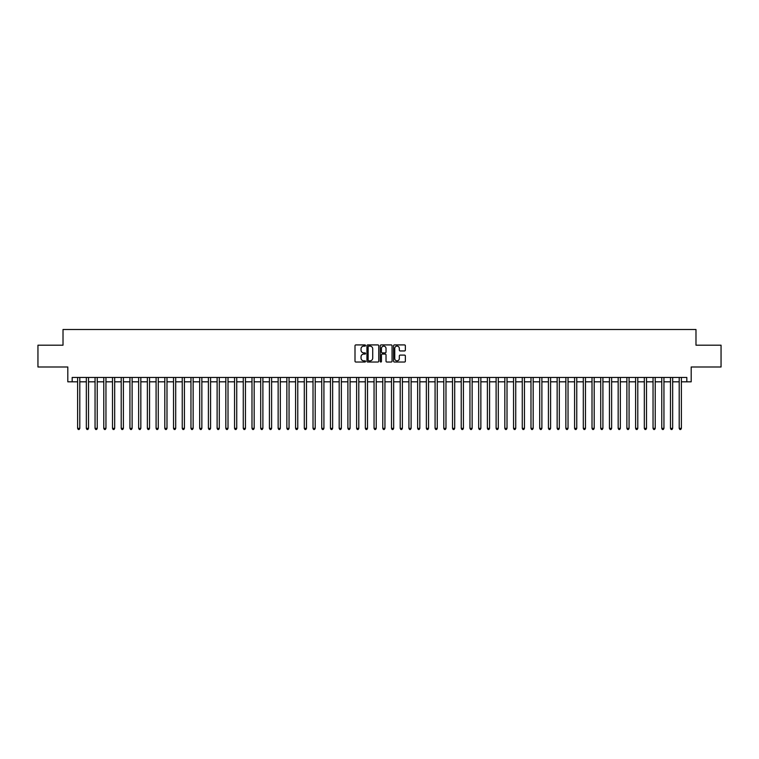 <?xml version="1.0" encoding="UTF-8"?>
<svg xmlns="http://www.w3.org/2000/svg" width="759" height="759" viewBox="0 0 759 759"><rect width="100%" height="100%" fill="white"/><g stroke="black" fill="none" stroke-linecap="round" stroke-linejoin="round"><path stroke-width="1.14" d="M365.553 345.516A0.598 0.598 0 0 0 364.956 344.918L355.857 344.918A0.854 0.854 0 0 0 355.003 345.772L355.003 361.18A0.854 0.854 0 0 0 355.857 362.034L364.956 362.034A0.598 0.598 0 0 0 365.553 361.436A0.598 0.598 0 0 0 364.956 360.838L363.779 360.838A2.742 2.742 0 0 1 361.037 358.096L361.037 356.815A2.742 2.742 0 0 1 363.779 354.073L364.956 354.073A0.598 0.598 0 0 0 365.553 353.476A0.598 0.598 0 0 0 364.956 352.878L363.779 352.878A2.742 2.742 0 0 1 361.037 350.136L361.037 348.855A2.742 2.742 0 0 1 363.779 346.113L364.956 346.113A0.598 0.598 0 0 0 365.553 345.516M404.509 350.952A0.854 0.854 0 0 0 405.363 350.098L405.363 345.772A0.854 0.854 0 0 0 404.509 344.918L394.414 344.918A0.854 0.854 0 0 0 393.56 345.772L393.56 361.18A0.854 0.854 0 0 0 394.414 362.034L404.509 362.034A0.854 0.854 0 0 0 405.363 361.18L405.363 355.962A0.854 0.854 0 0 0 404.509 355.098L400.192 355.098A0.854 0.854 0 0 0 399.329 355.962L399.329 358.542A2.286 2.286 0 0 1 397.042 360.838A2.286 2.286 0 0 1 394.756 358.542L394.756 348.4A2.286 2.286 0 0 1 397.042 346.113A2.286 2.286 0 0 1 399.329 348.4L399.329 350.098A0.854 0.854 0 0 0 400.192 350.952L404.509 350.952M72.171 381.815L72.171 377.451L686.829 377.451L686.829 381.815L691.193 381.815L691.193 366.986L721.05 366.986L721.05 345.193L695.984 345.193L695.984 329.501L63.016 329.501L63.016 345.193L37.95 345.193L37.95 366.986L67.807 366.986L67.807 381.815L77.617 381.815M378.75 345.772A0.854 0.854 0 0 0 377.897 344.918L367.792 344.918A0.854 0.854 0 0 0 366.939 345.772L366.939 361.18A0.854 0.854 0 0 0 367.792 362.034L377.897 362.034A0.854 0.854 0 0 0 378.75 361.18L378.75 345.772M381.103 344.918L391.208 344.918A0.854 0.854 0 0 1 392.061 345.772L392.061 361.18A0.854 0.854 0 0 1 391.208 362.034L386.881 362.034A0.854 0.854 0 0 1 386.027 361.18L386.027 354.927A0.854 0.854 0 0 0 385.174 354.073L382.299 354.073A0.854 0.854 0 0 0 381.445 354.927L381.445 361.436A0.598 0.598 0 0 1 380.847 362.034A0.598 0.598 0 0 1 380.25 361.436L380.25 345.772A0.854 0.854 0 0 1 381.103 344.918M79.799 381.815L86.336 381.815M88.518 381.815L95.055 381.815M97.237 381.815L103.774 381.815M105.956 381.815L112.493 381.815M114.675 381.815L121.212 381.815M123.394 381.815L129.931 381.815M132.113 381.815L138.65 381.815M140.832 381.815L147.369 381.815M149.551 381.815L156.088 381.815M158.27 381.815L164.807 381.815M166.989 381.815L173.526 381.815M175.699 381.815L182.245 381.815M184.418 381.815L190.964 381.815M193.137 381.815L199.683 381.815M201.856 381.815L208.402 381.815M210.575 381.815L217.112 381.815M219.294 381.815L225.831 381.815M228.013 381.815L234.55 381.815M236.732 381.815L243.269 381.815M245.451 381.815L251.988 381.815M254.17 381.815L260.707 381.815M262.889 381.815L269.426 381.815M271.608 381.815L278.145 381.815M280.327 381.815L286.864 381.815M289.046 381.815L295.583 381.815M297.765 381.815L304.302 381.815M306.484 381.815L313.021 381.815M315.203 381.815L321.74 381.815M323.922 381.815L330.459 381.815M332.641 381.815L339.178 381.815M341.36 381.815L347.897 381.815M350.079 381.815L356.616 381.815M358.789 381.815L365.335 381.815M367.508 381.815L374.054 381.815M376.227 381.815L382.773 381.815M384.946 381.815L391.492 381.815M393.665 381.815L400.211 381.815M402.384 381.815L408.921 381.815M411.103 381.815L417.64 381.815M419.822 381.815L426.359 381.815M428.541 381.815L435.078 381.815M437.26 381.815L443.797 381.815M445.979 381.815L452.516 381.815M454.698 381.815L461.235 381.815M463.417 381.815L469.954 381.815M472.136 381.815L478.673 381.815M480.855 381.815L487.392 381.815M489.574 381.815L496.111 381.815M498.293 381.815L504.83 381.815M507.012 381.815L513.549 381.815M515.731 381.815L522.268 381.815M524.45 381.815L530.987 381.815M533.169 381.815L539.706 381.815M541.888 381.815L548.425 381.815M550.598 381.815L557.144 381.815M559.317 381.815L565.863 381.815M568.036 381.815L574.582 381.815M576.755 381.815L583.301 381.815M585.474 381.815L592.011 381.815M594.193 381.815L600.73 381.815M602.912 381.815L609.449 381.815M611.631 381.815L618.168 381.815M620.35 381.815L626.887 381.815M629.069 381.815L635.606 381.815M637.788 381.815L644.325 381.815M646.507 381.815L653.044 381.815M655.226 381.815L661.763 381.815M663.945 381.815L670.482 381.815M672.664 381.815L679.201 381.815M681.383 381.815L686.829 381.815M368.741 346.113A0.598 0.598 0 0 0 368.143 346.711L368.143 360.24A0.598 0.598 0 0 0 368.741 360.838L369.984 360.838A2.742 2.742 0 0 0 372.716 358.096L372.716 348.855A2.742 2.742 0 0 0 369.984 346.113L368.741 346.113M386.027 348.447A2.286 2.286 0 0 0 383.731 346.161A2.286 2.286 0 0 0 381.445 348.447L381.445 352.024A0.854 0.854 0 0 0 382.299 352.878L385.174 352.878A0.854 0.854 0 0 0 386.027 352.024L386.027 348.447M79.799 377.451L79.799 428.37L77.617 428.37L77.617 377.451M79.799 428.37L79.145 429.499L78.272 429.499L77.617 428.37M88.518 377.451L88.518 428.37L86.336 428.37L86.336 377.451M88.518 428.37L87.864 429.499L86.991 429.499L86.336 428.37M97.237 377.451L97.237 428.37L95.055 428.37L95.055 377.451M97.237 428.37L96.583 429.499L95.71 429.499L95.055 428.37M105.956 377.451L105.956 428.37L103.774 428.37L103.774 377.451M105.956 428.37L105.302 429.499L104.429 429.499L103.774 428.37M114.675 377.451L114.675 428.37L112.493 428.37L112.493 377.451M114.675 428.37L114.021 429.499L113.148 429.499L112.493 428.37M123.394 377.451L123.394 428.37L121.212 428.37L121.212 377.451M123.394 428.37L122.74 429.499L121.867 429.499L121.212 428.37M132.113 377.451L132.113 428.37L129.931 428.37L129.931 377.451M132.113 428.37L131.459 429.499L130.586 429.499L129.931 428.37M140.832 377.451L140.832 428.37L138.65 428.37L138.65 377.451M140.832 428.37L140.178 429.499L139.305 429.499L138.65 428.37M149.551 377.451L149.551 428.37L147.369 428.37L147.369 377.451M149.551 428.37L148.897 429.499L148.024 429.499L147.369 428.37M158.27 377.451L158.27 428.37L156.088 428.37L156.088 377.451M158.27 428.37L157.616 429.499L156.743 429.499L156.088 428.37M166.989 377.451L166.989 428.37L164.807 428.37L164.807 377.451M166.989 428.37L166.335 429.499L165.462 429.499L164.807 428.37M175.699 377.451L175.699 428.37L173.526 428.37L173.526 377.451M175.699 428.37L175.054 429.499L174.181 429.499L173.526 428.37M184.418 377.451L184.418 428.37L182.245 428.37L182.245 377.451M184.418 428.37L183.763 429.499L182.9 429.499L182.245 428.37M193.137 377.451L193.137 428.37L190.964 428.37L190.964 377.451M193.137 428.37L192.482 429.499L191.619 429.499L190.964 428.37M201.856 377.451L201.856 428.37L199.683 428.37L199.683 377.451M201.856 428.37L201.201 429.499L200.338 429.499L199.683 428.37M210.575 377.451L210.575 428.37L208.402 428.37L208.402 377.451M210.575 428.37L209.92 429.499L209.048 429.499L208.402 428.37M219.294 377.451L219.294 428.37L217.112 428.37L217.112 377.451M219.294 428.37L218.639 429.499L217.767 429.499L217.112 428.37M228.013 377.451L228.013 428.37L225.831 428.37L225.831 377.451M228.013 428.37L227.358 429.499L226.486 429.499L225.831 428.37M236.732 377.451L236.732 428.37L234.55 428.37L234.55 377.451M236.732 428.37L236.077 429.499L235.205 429.499L234.55 428.37M245.451 377.451L245.451 428.37L243.269 428.37L243.269 377.451M245.451 428.37L244.796 429.499L243.924 429.499L243.269 428.37M254.17 377.451L254.17 428.37L251.988 428.37L251.988 377.451M254.17 428.37L253.515 429.499L252.643 429.499L251.988 428.37M262.889 377.451L262.889 428.37L260.707 428.37L260.707 377.451M262.889 428.37L262.234 429.499L261.362 429.499L260.707 428.37M271.608 377.451L271.608 428.37L269.426 428.37L269.426 377.451M271.608 428.37L270.954 429.499L270.081 429.499L269.426 428.37M280.327 377.451L280.327 428.37L278.145 428.37L278.145 377.451M280.327 428.37L279.673 429.499L278.8 429.499L278.145 428.37M289.046 377.451L289.046 428.37L286.864 428.37L286.864 377.451M289.046 428.37L288.392 429.499L287.519 429.499L286.864 428.37M297.765 377.451L297.765 428.37L295.583 428.37L295.583 377.451M297.765 428.37L297.111 429.499L296.238 429.499L295.583 428.37M306.484 377.451L306.484 428.37L304.302 428.37L304.302 377.451M306.484 428.37L305.83 429.499L304.957 429.499L304.302 428.37M315.203 377.451L315.203 428.37L313.021 428.37L313.021 377.451M315.203 428.37L314.549 429.499L313.676 429.499L313.021 428.37M323.922 377.451L323.922 428.37L321.74 428.37L321.74 377.451M323.922 428.37L323.268 429.499L322.395 429.499L321.74 428.37M332.641 377.451L332.641 428.37L330.459 428.37L330.459 377.451M332.641 428.37L331.987 429.499L331.114 429.499L330.459 428.37M341.36 377.451L341.36 428.37L339.178 428.37L339.178 377.451M341.36 428.37L340.706 429.499L339.833 429.499L339.178 428.37M350.079 377.451L350.079 428.37L347.897 428.37L347.897 377.451M350.079 428.37L349.425 429.499L348.552 429.499L347.897 428.37M358.789 377.451L358.789 428.37L356.616 428.37L356.616 377.451M358.789 428.37L358.144 429.499L357.271 429.499L356.616 428.37M367.508 377.451L367.508 428.37L365.335 428.37L365.335 377.451M367.508 428.37L366.863 429.499L365.99 429.499L365.335 428.37M376.227 377.451L376.227 428.37L374.054 428.37L374.054 377.451M376.227 428.37L375.572 429.499L374.709 429.499L374.054 428.37M384.946 377.451L384.946 428.37L382.773 428.37L382.773 377.451M384.946 428.37L384.291 429.499L383.428 429.499L382.773 428.37M393.665 377.451L393.665 428.37L391.492 428.37L391.492 377.451M393.665 428.37L393.01 429.499L392.137 429.499L391.492 428.37M402.384 377.451L402.384 428.37L400.211 428.37L400.211 377.451M402.384 428.37L401.729 429.499L400.856 429.499L400.211 428.37M411.103 377.451L411.103 428.37L408.921 428.37L408.921 377.451M411.103 428.37L410.448 429.499L409.575 429.499L408.921 428.37M419.822 377.451L419.822 428.37L417.64 428.37L417.64 377.451M419.822 428.37L419.167 429.499L418.294 429.499L417.64 428.37M428.541 377.451L428.541 428.37L426.359 428.37L426.359 377.451M428.541 428.37L427.886 429.499L427.013 429.499L426.359 428.37M437.26 377.451L437.26 428.37L435.078 428.37L435.078 377.451M437.26 428.37L436.605 429.499L435.732 429.499L435.078 428.37M445.979 377.451L445.979 428.37L443.797 428.37L443.797 377.451M445.979 428.37L445.324 429.499L444.451 429.499L443.797 428.37M454.698 377.451L454.698 428.37L452.516 428.37L452.516 377.451M454.698 428.37L454.043 429.499L453.17 429.499L452.516 428.37M463.417 377.451L463.417 428.37L461.235 428.37L461.235 377.451M463.417 428.37L462.762 429.499L461.889 429.499L461.235 428.37M472.136 377.451L472.136 428.37L469.954 428.37L469.954 377.451M472.136 428.37L471.481 429.499L470.608 429.499L469.954 428.37M480.855 377.451L480.855 428.37L478.673 428.37L478.673 377.451M480.855 428.37L480.2 429.499L479.327 429.499L478.673 428.37M489.574 377.451L489.574 428.37L487.392 428.37L487.392 377.451M489.574 428.37L488.919 429.499L488.046 429.499L487.392 428.37M498.293 377.451L498.293 428.37L496.111 428.37L496.111 377.451M498.293 428.37L497.638 429.499L496.766 429.499L496.111 428.37M507.012 377.451L507.012 428.37L504.83 428.37L504.83 377.451M507.012 428.37L506.357 429.499L505.485 429.499L504.83 428.37M515.731 377.451L515.731 428.37L513.549 428.37L513.549 377.451M515.731 428.37L515.076 429.499L514.204 429.499L513.549 428.37M524.45 377.451L524.45 428.37L522.268 428.37L522.268 377.451M524.45 428.37L523.795 429.499L522.923 429.499L522.268 428.37M533.169 377.451L533.169 428.37L530.987 428.37L530.987 377.451M533.169 428.37L532.514 429.499L531.642 429.499L530.987 428.37M541.888 377.451L541.888 428.37L539.706 428.37L539.706 377.451M541.888 428.37L541.233 429.499L540.361 429.499L539.706 428.37M550.598 377.451L550.598 428.37L548.425 428.37L548.425 377.451M550.598 428.37L549.952 429.499L549.08 429.499L548.425 428.37M559.317 377.451L559.317 428.37L557.144 428.37L557.144 377.451M559.317 428.37L558.662 429.499L557.799 429.499L557.144 428.37M568.036 377.451L568.036 428.37L565.863 428.37L565.863 377.451M568.036 428.37L567.381 429.499L566.518 429.499L565.863 428.37M576.755 377.451L576.755 428.37L574.582 428.37L574.582 377.451M576.755 428.37L576.1 429.499L575.237 429.499L574.582 428.37M585.474 377.451L585.474 428.37L583.301 428.37L583.301 377.451M585.474 428.37L584.819 429.499L583.946 429.499L583.301 428.37M594.193 377.451L594.193 428.37L592.011 428.37L592.011 377.451M594.193 428.37L593.538 429.499L592.665 429.499L592.011 428.37M602.912 377.451L602.912 428.37L600.73 428.37L600.73 377.451M602.912 428.37L602.257 429.499L601.384 429.499L600.73 428.37M611.631 377.451L611.631 428.37L609.449 428.37L609.449 377.451M611.631 428.37L610.976 429.499L610.103 429.499L609.449 428.37M620.35 377.451L620.35 428.37L618.168 428.37L618.168 377.451M620.35 428.37L619.695 429.499L618.822 429.499L618.168 428.37M629.069 377.451L629.069 428.37L626.887 428.37L626.887 377.451M629.069 428.37L628.414 429.499L627.541 429.499L626.887 428.37M637.788 377.451L637.788 428.37L635.606 428.37L635.606 377.451M637.788 428.37L637.133 429.499L636.26 429.499L635.606 428.37M646.507 377.451L646.507 428.37L644.325 428.37L644.325 377.451M646.507 428.37L645.852 429.499L644.979 429.499L644.325 428.37M655.226 377.451L655.226 428.37L653.044 428.37L653.044 377.451M655.226 428.37L654.571 429.499L653.698 429.499L653.044 428.37M663.945 377.451L663.945 428.37L661.763 428.37L661.763 377.451M663.945 428.37L663.29 429.499L662.417 429.499L661.763 428.37M672.664 377.451L672.664 428.37L670.482 428.37L670.482 377.451M672.664 428.37L672.009 429.499L671.136 429.499L670.482 428.37M681.383 377.451L681.383 428.37L679.201 428.37L679.201 377.451M681.383 428.37L680.728 429.499L679.855 429.499L679.201 428.37"/></g></svg>
